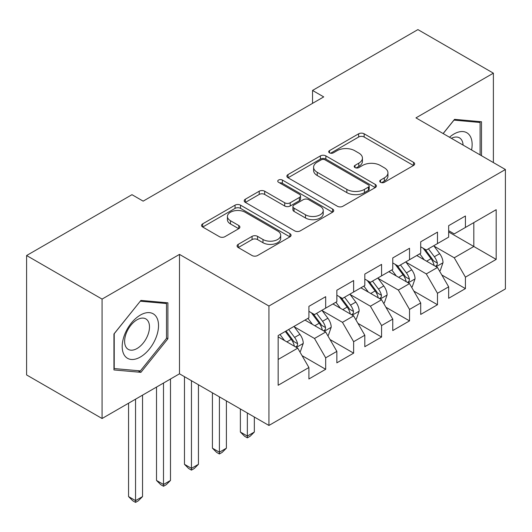 <?xml version="1.0" encoding="UTF-8"?>
<svg xmlns="http://www.w3.org/2000/svg" width="532" height="532" viewBox="0 0 532 532"><rect width="100%" height="100%" fill="white"/><g stroke="black" fill="none" stroke-linecap="round" stroke-linejoin="round"><path stroke-width="0.8" d="M380.54 182.31A2.713 1.569 0 0 0 384.377 182.31L413.53 165.479A3.877 2.241 0 0 0 414.667 163.896A3.877 2.241 0 0 0 413.53 162.313L364.147 133.798A3.877 2.241 0 0 0 358.654 133.798L329.507 150.629A2.713 1.569 0 0 0 328.71 151.74A2.713 1.569 0 0 0 329.507 152.844A2.713 1.569 0 0 0 333.351 152.844L337.122 150.669A12.416 7.169 0 0 1 354.678 150.669L358.794 153.043A12.416 7.169 0 0 1 362.432 158.11A12.416 7.169 0 0 1 358.794 163.184L355.024 165.359A2.713 1.569 0 0 0 354.226 166.469A2.713 1.569 0 0 0 355.024 167.58A2.713 1.569 0 0 0 358.861 167.58L362.638 165.399A12.416 7.169 0 0 1 380.194 165.399L384.31 167.773A12.416 7.169 0 0 1 387.948 172.847A12.416 7.169 0 0 1 384.31 177.914L380.54 180.089A2.713 1.569 0 0 0 379.742 181.199A2.713 1.569 0 0 0 380.54 182.31L380.54 180.089M238.216 244.361A3.877 2.241 0 0 0 237.079 245.944A3.877 2.241 0 0 0 238.216 247.526L252.068 255.526A3.877 2.241 0 0 0 257.555 255.526L289.933 236.84A3.877 2.241 0 0 0 291.07 235.25A3.877 2.241 0 0 0 289.933 233.668L240.544 205.159A3.877 2.241 0 0 0 235.058 205.159L202.685 223.846A3.877 2.241 0 0 0 201.548 225.435A3.877 2.241 0 0 0 202.685 227.018L219.423 236.68A3.877 2.241 0 0 0 224.91 236.68L238.762 228.68A3.877 2.241 0 0 0 239.899 227.098A3.877 2.241 0 0 0 238.762 225.508L230.462 220.72A10.381 5.992 0 0 1 227.423 216.484A10.381 5.992 0 0 1 233.834 210.945A10.381 5.992 0 0 1 245.146 212.248L277.651 231.014A10.381 5.992 0 0 1 280.697 235.25A10.381 5.992 0 0 1 274.286 240.79A10.381 5.992 0 0 1 262.974 239.493L257.555 236.361A3.877 2.241 0 0 0 252.068 236.361L238.216 244.361L238.216 247.526M102.071 299.097L102.071 418.511L179.49 373.81L179.49 254.396L102.071 299.097L26.6 255.526L131.976 194.685L143.155 201.143L323.722 96.897L312.537 90.44L312.537 103.348M179.49 254.396L268.933 306.033L505.4 169.515L505.4 288.929L268.933 425.454L268.933 306.033M493.383 162.573L493.383 73.17L415.958 117.871L505.4 169.515M493.383 73.17L417.913 29.599L312.537 90.44M337.394 206.263A3.877 2.241 0 0 0 342.881 206.263L375.26 187.577A3.877 2.241 0 0 0 376.39 185.994A3.877 2.241 0 0 0 375.26 184.405L325.87 155.896A3.877 2.241 0 0 0 320.384 155.896L288.012 174.589A3.877 2.241 0 0 0 286.874 176.172A3.877 2.241 0 0 0 288.012 177.755L337.394 206.263M279.632 182.895A2.713 1.569 0 0 1 282.386 183.281L282.386 180.049L332.593 209.036A3.877 2.241 0 0 1 333.73 210.619A3.877 2.241 0 0 1 332.593 212.208L300.221 230.895A3.877 2.241 0 0 1 294.735 230.895L245.345 202.386L245.345 199.214A3.877 2.241 0 0 0 244.215 200.803A3.877 2.241 0 0 0 245.345 202.386M245.345 199.214L259.204 191.221A3.877 2.241 0 0 1 264.69 191.221L284.72 202.778A3.877 2.241 0 0 0 290.206 202.778L299.396 197.472A3.877 2.241 0 0 0 300.533 195.889A3.877 2.241 0 0 0 299.396 194.306L278.549 182.27A2.713 1.569 0 0 1 277.751 181.159A2.713 1.569 0 0 1 279.426 179.71A2.713 1.569 0 0 1 282.386 180.049M448.662 231.965L473.812 246.489L473.812 222.602L496.176 209.694L465.427 227.443L465.427 215.985L448.662 225.668L448.662 237.126L437.477 243.583L437.477 232.125L420.706 241.807L420.706 253.265L409.527 259.722L409.527 248.264L392.756 257.947L392.756 269.405L381.577 275.855L381.577 264.397L364.806 274.08L364.806 285.538L353.627 291.995L353.627 280.537L336.856 290.219L336.856 301.677L325.677 308.134L325.677 296.676L308.906 306.359L308.906 317.817L278.156 335.566L278.156 385.268L308.906 367.519L297.727 348.154L278.156 336.856M496.176 209.694L496.176 259.397L465.427 277.152L454.248 257.787L433.986 246.083M441.813 274.971L465.427 288.61L465.427 277.152M465.427 288.61L448.662 298.292L448.662 286.834L437.477 293.285L426.298 273.92L406.036 262.223M413.863 291.11L437.477 304.743L437.477 293.285M437.477 304.743L420.706 314.425L420.706 302.967L409.527 309.425L398.348 290.06L378.086 278.362M385.913 307.243L409.527 320.882L409.527 309.425M409.527 320.882L392.756 330.565L392.756 319.107L381.577 325.564L370.398 306.199L350.129 294.495M357.956 323.383L381.577 337.022L381.577 325.564M381.577 337.022L364.806 346.704L364.806 335.246L353.627 341.697L342.448 322.332L322.179 310.635M330.006 339.522L353.627 353.155L353.627 341.697M353.627 353.155L336.856 362.837L336.856 351.379L325.677 357.837L314.492 338.472L294.229 326.774M302.056 355.655L325.677 369.294L325.677 357.837M325.677 369.294L308.906 378.977L308.906 367.519M308.906 311.36L314.492 314.585L325.677 308.134M278.156 359.452L297.727 348.154M336.856 295.22L342.448 298.452L353.627 291.995M314.492 338.472L325.677 332.015L304.989 320.078M336.856 351.379L325.677 332.015M364.806 279.087L370.398 282.312L381.577 275.855M342.448 322.332L353.627 315.882L332.939 303.938M364.806 335.246L353.627 315.882M392.756 262.948L398.348 266.173L409.527 259.722M370.398 306.199L381.577 299.742L360.896 287.799M392.756 319.107L381.577 299.742M420.706 246.808L426.298 250.04L437.477 243.583M398.348 290.06L409.527 283.603L388.845 271.666M420.706 302.967L409.527 283.603M448.662 230.675L454.248 233.9L465.427 227.443M426.298 273.92L437.477 267.47L416.795 255.526M448.662 286.834L437.477 267.47M26.6 255.526L26.6 374.94L102.071 418.511M179.49 373.81L268.933 425.454M454.248 257.787L473.812 246.489L496.176 259.397M481.5 155.716L481.5 121.755L454.528 119.348L443.109 133.552M167.893 338.784L167.893 302.821L140.92 300.407L113.948 333.963L113.948 369.926L140.92 372.34L167.893 338.784L166.496 337.973M381.624 182.689L384.31 181.139A12.416 7.169 0 0 0 387.948 176.072L387.948 172.847M362.432 158.11L362.432 161.342A12.416 7.169 0 0 1 358.794 166.41L356.108 167.959M413.477 165.505L364.147 137.023A3.877 2.241 0 0 0 358.654 137.023L330.591 153.229M375.206 187.603L325.87 159.121A3.877 2.241 0 0 0 320.384 159.121L288.065 177.781M368.397 187.098A2.713 1.569 0 0 0 369.195 185.994A2.713 1.569 0 0 0 368.397 184.883L325.052 159.853A2.713 1.569 0 0 0 321.208 159.853L317.232 162.154A12.416 7.169 0 0 0 313.594 167.221A12.416 7.169 0 0 0 317.232 172.288L346.857 189.399A12.416 7.169 0 0 0 364.42 189.399L368.397 187.098L368.397 190.33A2.713 1.569 0 0 0 369.195 189.219L369.195 185.994M313.594 167.221L313.594 170.446A12.416 7.169 0 0 0 317.232 175.513L317.232 172.288M368.397 190.33L364.42 192.624A12.416 7.169 0 0 1 346.857 192.624L317.232 175.513M245.398 202.413L259.204 194.446L259.204 191.221M300.533 195.889L300.533 199.121A3.877 2.241 0 0 1 299.396 200.704L290.206 206.01A3.877 2.241 0 0 1 284.72 206.01L264.69 194.446A3.877 2.241 0 0 0 259.204 194.446M282.386 183.281L332.54 212.235M305.501 214.782A10.381 5.992 0 0 0 316.813 216.078A10.381 5.992 0 0 0 323.217 210.546A10.381 5.992 0 0 0 320.178 206.303L308.726 199.693A3.877 2.241 0 0 0 303.24 199.693L294.05 205A3.877 2.241 0 0 0 292.913 206.582A3.877 2.241 0 0 0 294.05 208.165L305.501 214.782L305.501 218.007A10.381 5.992 0 0 0 316.813 219.304A10.381 5.992 0 0 0 323.217 213.771L323.217 210.546M292.913 206.582L292.913 209.808A3.877 2.241 0 0 0 294.05 211.397L294.05 208.165M305.501 218.007L294.05 211.397M280.697 235.25L280.697 238.482A10.381 5.992 0 0 1 274.286 244.015A10.381 5.992 0 0 1 262.974 242.718L257.555 239.586A3.877 2.241 0 0 0 252.068 239.586L238.27 247.56M227.423 216.484L227.423 219.709A10.381 5.992 0 0 0 230.462 223.945L230.462 220.72M238.715 228.707L230.462 223.945M289.88 236.866L240.544 208.384A3.877 2.241 0 0 0 235.058 208.384L202.739 227.044M138.067 370.691L140.92 372.34M439.545 271.047L440.217 270.662L443.01 262.595A10.474 6.045 -120 0 0 439.671 253.671L433.733 245.744M424.27 259.842L419.755 253.817M417.647 256.018L417.135 255.333M435.502 266.326L437.131 264.87L437.357 263.041A10.474 6.045 -120 0 0 434.358 256.737L428.42 248.816M425.035 249.309L432.363 259.097A5.333 3.079 60 0 1 433.334 260.72L437.357 263.041M423.193 248.245L431.006 258.678A10.474 6.045 60 0 1 434.006 264.976L434.212 265.581M411.595 287.187L412.267 286.801L415.06 278.728A10.474 6.045 -120 0 0 411.721 269.81L405.783 261.884M396.32 275.975L391.805 269.95M389.697 272.151L389.178 271.466M407.552 282.465L409.174 281.002L409.407 279.18A10.474 6.045 -120 0 0 406.408 272.876L400.47 264.949M397.078 265.441L404.413 275.237A5.333 3.079 60 0 1 405.384 276.853L409.407 279.18M395.236 264.377L403.057 274.811A10.474 6.045 60 0 1 406.049 281.115L406.262 281.721M247.353 412.992L247.353 436.074L254.343 432.037L254.343 417.028M254.343 432.037L250.153 436.233L247.353 437.849L244.56 436.233L240.371 432.037L240.371 408.962M240.371 432.037L247.353 436.074L247.353 437.849M383.645 303.326L384.317 302.934L387.11 294.868A10.474 6.045 -120 0 0 383.765 285.95L377.833 278.023M368.37 292.115L363.855 286.09M361.747 288.291L361.228 287.606M379.602 298.605L381.225 297.142L381.457 295.313A10.474 6.045 -120 0 0 378.458 289.016L372.52 281.089M369.128 281.581L376.463 291.37A5.333 3.079 60 0 1 377.434 292.992L381.457 295.313M367.286 280.517L375.1 290.951A10.474 6.045 60 0 1 378.099 297.248L378.312 297.86M219.403 396.859L219.403 452.213L226.393 448.177L226.393 400.889M226.393 448.177L222.203 452.373L219.403 453.989L216.61 452.373L212.421 448.177L212.421 392.822M212.421 448.177L219.403 452.213L219.403 453.989M471.578 149.984A25.696 14.836 120 0 0 469.703 135.414A25.696 14.836 120 0 0 449.5 137.236M463.079 145.076A17.589 10.155 120 0 0 461.437 139.677A17.589 10.155 120 0 0 459.455 137.848A17.589 10.155 120 0 0 451.382 138.327M453.916 120.112L480.103 122.48L480.103 154.905M478.374 121.476L480.103 122.48M443.169 133.585L453.969 120.146M124.628 355.622A25.696 14.836 120 0 0 149.445 348.972A25.696 14.836 120 0 0 156.095 316.48A25.696 14.836 120 0 0 131.278 323.13A25.696 14.836 120 0 0 124.628 355.622M126.284 347.542A17.589 10.155 120 0 0 128.259 349.371A17.589 10.155 120 0 0 144.624 341.165A17.589 10.155 120 0 0 147.823 320.743A17.589 10.155 120 0 0 145.848 318.907A17.589 10.155 120 0 0 129.482 327.12A17.589 10.155 120 0 0 126.284 347.542M140.362 301.205L166.496 303.539L166.496 338.385L140.362 370.897L114.227 368.563L114.227 333.717L140.308 301.172M164.76 302.542L166.496 303.539M355.695 319.459L356.367 319.074L359.16 311.007A10.474 6.045 -120 0 0 355.815 302.083L349.876 294.156M340.42 308.254L335.905 302.229M333.79 304.43L333.278 303.745M351.652 314.738L353.275 313.282L353.507 311.453A10.474 6.045 -120 0 0 350.508 305.149L344.57 297.228M341.178 297.721L348.513 307.509A5.333 3.079 60 0 1 349.484 309.132L353.507 311.453M339.336 296.657L347.15 307.09A10.474 6.045 60 0 1 350.149 313.388L350.362 313.993M191.453 380.719L191.453 468.346L198.443 464.316L198.443 384.756M198.443 464.316L194.253 468.512L191.453 470.122L188.661 468.512L184.464 464.316L184.464 376.683M184.464 464.316L191.453 468.346L191.453 470.122M327.745 335.599L328.417 335.213L331.21 327.14A10.474 6.045 -120 0 0 327.865 318.222L321.927 310.296M312.464 324.387L307.955 318.362M305.84 320.563L305.328 319.878M323.702 330.877L325.325 329.414L325.551 327.592A10.474 6.045 -120 0 0 322.558 321.288L316.62 313.361M313.228 313.853L320.563 323.649A5.333 3.079 60 0 1 321.534 325.265L325.551 327.592M311.386 312.789L319.2 323.223A10.474 6.045 60 0 1 322.199 329.527L322.412 330.133M163.504 383.047L163.504 484.486L170.493 480.449L170.493 379.01M170.493 480.449L166.297 484.645L163.504 486.261L160.711 484.645L156.514 480.449L156.514 387.077M156.514 480.449L163.504 484.486L163.504 486.261M299.795 351.738L300.46 351.346L303.26 343.28A10.474 6.045 -120 0 0 299.915 334.362L293.977 326.435M284.514 340.527L279.998 334.502M295.752 347.017L297.375 345.554L297.601 343.725A10.474 6.045 -120 0 0 294.602 337.428L288.663 329.501M286.043 331.017L292.613 339.782A5.333 3.079 60 0 1 293.578 341.404L297.601 343.725M285.312 331.436L291.25 339.363A10.474 6.045 60 0 1 294.249 345.66L294.462 346.272M135.554 399.18L135.554 500.625L142.543 496.589L142.543 395.15M142.543 496.589L138.347 500.785L135.554 502.401L132.761 500.785L128.564 496.589L128.564 403.216M128.564 496.589L135.554 500.625L135.554 502.401M384.31 181.139L384.31 177.914M355.024 167.58L355.024 165.359M358.794 166.41L358.794 163.184M329.507 152.844L329.507 150.629M358.654 137.023L358.654 133.798M364.147 137.023L364.147 133.798M413.53 165.479L413.53 162.313M288.012 177.755L288.012 174.589M320.384 159.121L320.384 155.896M325.87 159.121L325.87 155.896M375.26 187.577L375.26 184.405M346.857 192.624L346.857 189.399M364.42 192.624L364.42 189.399M264.69 194.446L264.69 191.221M284.72 206.01L284.72 202.778M290.206 206.01L290.206 202.778M299.396 200.704L299.396 197.472M332.593 212.208L332.593 209.036M252.068 239.586L252.068 236.361M257.555 239.586L257.555 236.361M262.974 242.718L262.974 239.493M238.762 228.68L238.762 225.508M202.685 227.018L202.685 223.846M235.058 208.384L235.058 205.159M240.544 208.384L240.544 205.159M289.933 236.84L289.933 233.668M436.167 266.712L442.943 262.795M434.358 256.737L439.671 253.671M426.631 261.205L431.006 258.678M408.217 282.844L414.993 278.934M406.408 272.876L411.721 269.81M398.674 277.338L403.057 274.811M380.267 298.984L387.043 295.067M378.458 289.016L383.765 285.95M370.724 293.478L375.1 290.951M352.31 315.124L359.093 311.207M350.508 305.149L355.815 302.083M342.774 309.617L347.15 307.09M324.36 331.256L331.137 327.346M322.558 321.288L327.865 318.222M314.824 325.75L319.2 323.223M296.41 347.396L303.187 343.479M294.602 337.428L299.915 334.362M286.874 341.89L291.25 339.363"/></g></svg>
